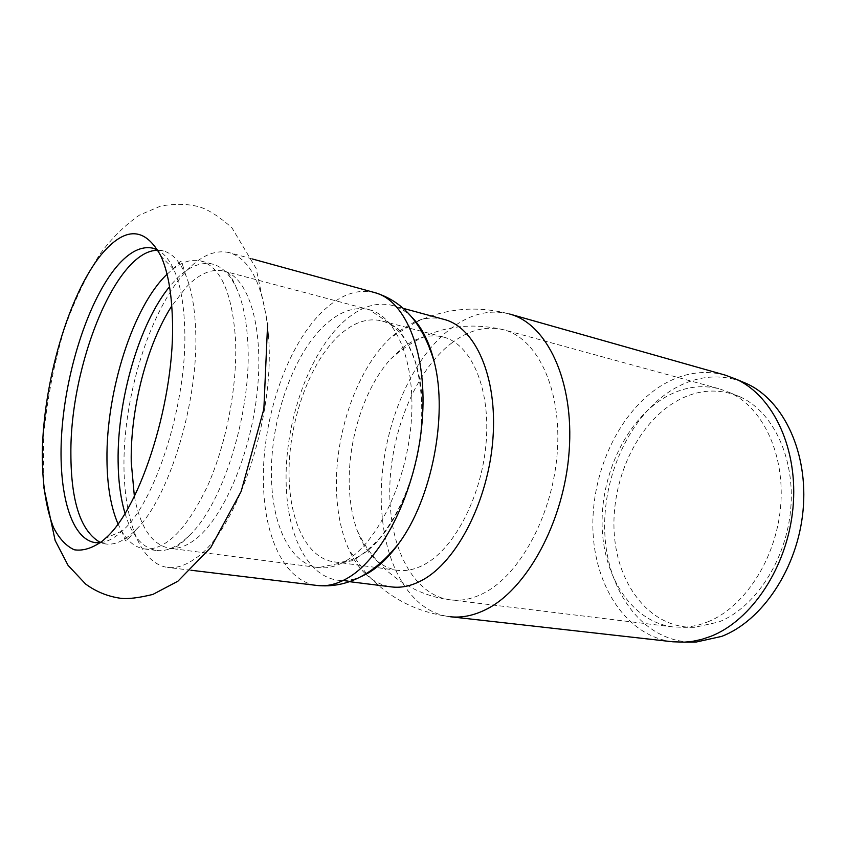 <?xml version="1.0" encoding="UTF-8"?>
<svg xmlns="http://www.w3.org/2000/svg" width="846" height="846" viewBox="0 0 846 846"><rect width="100%" height="100%" fill="white"/><g stroke="black" fill="none" stroke-linecap="round" stroke-linejoin="round"><path stroke-width="0.63" stroke-dasharray="4.23 3.17" d="M268.468 335.217C263.952 286.794 250.955 259.288 229.478 252.69C215.085 249.369 200.396 255.788 185.411 271.968C153.792 306.516 129.375 377.274 124.743 442.342C120.058 507.283 136.354 563.055 167.603 567.423C176.254 568.48 185.475 565.509 195.257 558.508C236.119 532.25 275.119 418.58 268.573 336.867M157.969 250.289L163.542 251.008C172.584 253.43 180.039 261.626 185.93 275.616C191.471 289.237 194.696 307.024 195.595 328.999C199.254 399.693 169.158 498.389 135.973 529.712C125.229 540.435 115.215 545.194 105.94 544.01L100.494 542.572M100.336 542.698C106.363 542.075 112.687 539.018 119.318 533.562L122.268 530.939C156.045 502.059 188.182 399.65 184.629 326.429C183.698 302.265 180.061 283.22 173.716 269.292C169.295 259.796 164.018 253.409 157.864 250.109M167.043 274.241L172.224 269.684C182.26 261.678 191.926 258.813 201.221 261.076C220.637 267.05 232.037 292.801 235.442 338.347C237.8 384.031 226.791 442.722 207.799 485.445C186.903 529.279 165.837 550.45 144.624 548.959C135.159 547.542 127.302 541.229 121.041 530.019L117.975 523.843M124.997 513.289C131.743 535.539 142.265 547.933 156.552 550.482C167.043 551.814 178.252 546.548 190.17 534.661C223.852 502.545 252.415 408.861 247.709 341.224C246.535 321.226 243.288 304.666 237.959 291.553C231.434 276.05 223.058 266.924 212.843 264.185C198.651 261.128 184.216 268.626 169.56 286.667M402.125 348.192C415.809 337.512 429.482 333.768 443.156 336.972C470.566 343.656 490.204 386.791 486.291 440.502C482.548 494.159 455.444 547.351 425.295 564.018C415.629 569.411 406.292 571.505 397.282 570.31C379.082 567.042 365.673 553.622 357.054 530.072C353.332 519.613 350.931 508.055 349.842 495.396C345.517 447.671 362.511 389.9 390.693 358.99L402.125 348.192M707.721 621.895C744.374 607.322 775.941 559.217 780.583 506.955C785.374 454.672 762.817 407.455 729.717 392.586L719.65 388.906C700.826 384.179 682.405 387.119 664.364 397.715C626.262 420.494 600.924 474.268 602.119 525.556C603.198 576.782 631.74 621.609 672.856 626.918L683.568 627.32L690.442 626.664L699.092 624.845L707.721 621.895M718.836 621.969C755.076 607.661 786.188 560.528 790.693 509.281C795.346 458.024 773.001 411.642 740.218 396.922C718.571 387.743 696.988 389.35 675.478 401.734C636.033 424.978 610.653 481.543 614.259 533.752C617.622 585.929 651.092 628.895 694.926 627.288L718.836 621.969M741.572 381.493C718.339 373.488 695.497 376.1 673.035 389.34C629.794 415.323 601.929 476.636 604.837 534.016C607.534 591.333 642.326 640.327 690.336 642.082M725.297 375.148C703.661 369.554 682.542 372.917 661.953 385.258C619.325 411.241 591.375 471.455 592.898 528.708C594.283 585.866 626.336 636.15 672.877 641.797M415.301 321.512L396.288 332.806L390.81 337.565C354.812 370.781 331.981 441.929 337.078 500.43C338.612 519.158 342.598 535.666 349.06 549.942C353.554 559.735 359.085 567.772 365.652 574.074M365.916 574.328C373.498 581.445 382.054 585.633 391.592 586.913M444.182 319.45C434.865 317.017 425.358 317.662 415.65 321.374M412.055 317.387C405.995 311.317 399.418 307.331 392.301 305.406C376.808 301.715 361.295 306.516 345.75 319.82C307.754 351.925 282.067 429.218 286.572 492.108C289.385 539.378 309.15 576.803 338.263 580.271C345.57 581.191 353.184 579.986 361.083 576.655M289.501 485.234C292.007 526.466 309.128 558.698 334.043 561.86C342.693 563.013 351.725 560.761 361.115 555.103C390.44 537.633 417.385 482.357 421.72 426.892C426.215 371.373 407.772 327.222 381.43 320.846C368.285 317.8 355.056 321.892 341.763 333.123C308.367 360.925 285.419 429.662 289.501 485.234M452.166 342.683C410.786 373.403 384.137 449.258 390.736 511.555C395.05 558.582 418.157 596.113 450.728 599.899C461.271 601.189 472.163 599 483.394 593.332C520.079 575.111 553.125 514.061 557.334 451.521C561.744 388.938 537.221 338.347 503.825 329.813C486.439 325.562 469.223 329.845 452.166 342.683M416.19 322.04C446.159 308.103 477.313 305.438 509.641 314.025C489.644 309.002 469.911 313.951 450.453 328.893C404.441 363.78 375.169 447.682 382.255 516.959C386.96 569.918 412.964 612.684 450.135 616.723C416.962 612.43 389.139 598.164 366.667 573.916M374.82 292.631C358.514 288.719 342.196 294.006 325.837 308.483C286.308 343.095 259.489 424.882 263.751 491.515C266.363 541.884 286.741 581.953 317.239 585.485M134.366 496.253C140.172 527.28 151.846 544.613 169.39 548.25C177.3 549.287 185.708 546.505 194.612 539.928C222.826 519.359 250.85 454.799 257.321 390.683C263.963 326.503 248.259 276.917 223.883 271.111C211.542 268.319 198.895 273.776 185.94 287.492L171.77 305.977M346.617 560.464C377.528 541.969 406.302 482.77 411.145 423.233C416.158 363.632 396.859 316.425 369.226 309.668C355.246 306.4 341.192 310.894 327.053 323.172C291.955 353.237 267.822 426.31 271.799 485.488C274.231 529.649 292.124 564.335 318.519 567.592C327.487 568.755 336.845 566.386 346.617 560.464M43.802 487.381L43.463 436.663C47.122 399.386 53.933 363.917 63.915 330.257C73.697 302.339 85.583 277.118 99.606 254.593C111.429 238.477 124.732 225.311 139.505 215.085L160.571 206.096C175.334 203.474 188.478 203.801 199.984 207.059C208.74 209.861 219.368 216.745 231.878 227.711L256.158 268.52L267.653 323.013M95.302 542.646L105.94 544.01M153.179 248.248L163.542 251.008M185.93 275.616C179.257 255.746 183.762 259.659 172.224 269.684M135.973 529.712C122.268 545.575 127.926 543.661 121.041 530.019M144.624 548.959L156.552 550.482M201.221 261.076L212.843 264.185M390.693 358.99C423.222 329.686 460.933 319.957 503.825 329.813L719.65 388.906M672.856 626.918L450.728 599.899C409.644 595.129 373.763 567.18 357.054 530.072M740.218 396.922L729.717 392.586M694.926 627.288L683.568 627.32M415.82 322.21L390.81 337.565M366.392 573.62L349.06 549.942M403.362 308.399L392.301 305.406M349.631 581.688L338.263 580.271M252.256 258.95L229.478 252.69M191.048 570.246L167.603 567.423M173.716 269.292L161.026 256.296M122.268 530.939L105.613 538.172M190.17 534.661C179.564 545.691 172.637 550.228 169.39 548.25L318.519 567.592L352.888 560.581C362.892 554.511 372.314 546.453 381.144 536.406C398.54 513.903 410.754 486.143 417.787 453.128C423.772 419.902 422.958 389.594 415.365 362.183C410.997 349.546 405.319 338.527 398.35 329.126L369.226 309.668L223.883 271.111C227.637 270.519 232.333 277.329 237.959 291.553M443.156 336.972L422.672 331.621M421.773 331.389L381.43 320.846M397.282 570.31L376.301 567.507M375.381 567.38L334.043 561.86"/><path stroke-width="1.27" d="M102.493 540.954L105.613 538.172C141.229 507.494 175.862 396.436 172.351 317.536C171.452 291.521 167.677 271.101 161.026 256.296C145.047 226.739 125.071 226.242 101.097 254.815C68.441 295.191 43.389 382.032 42.3 452.938C42.247 483.394 45.991 508.256 53.52 527.523C59.188 538.574 66.083 545.987 74.215 549.763C82.95 551.169 92.373 548.24 102.493 540.954M268.573 336.867L268.468 335.217M100.494 542.572C80.856 531.552 70.979 501.9 70.884 453.604C70.081 365.112 116.198 249.496 157.969 250.289M157.864 250.109L153.179 248.248C141.419 245.636 129.216 251.812 116.568 266.754C89.443 299.198 67.447 365.599 62.213 426.458C56.946 487.222 69.457 538.839 95.302 542.646L100.336 542.698M117.975 523.843C110.826 507.05 107.156 485.636 106.966 459.59C106.099 391.878 132.78 306.77 167.043 274.241M169.56 286.667C139.061 323.902 117.213 399.957 118.112 461.451C118.324 481.184 120.618 498.463 124.997 513.289M690.336 642.082L696.332 642.008L721.67 636.382C762.309 620.848 797.672 568.258 803.044 510.593C808.586 452.917 783.639 400.623 747.092 383.83L741.572 381.493M672.877 641.797L684.953 642.146L692.229 641.405L701.387 639.481L710.534 636.425C751.576 620.615 787.415 567.01 792.945 508.256C798.624 449.49 773.477 396.34 736.612 379.389L725.297 375.148L509.641 314.025C546.876 323.828 574.392 380.774 569.157 451.309C564.166 521.781 526.561 590.022 485.445 609.744C473.284 615.687 461.514 618.014 450.135 616.723L672.877 641.797M349.631 581.688L391.592 586.913C401.512 588.16 411.801 585.866 422.471 580.049C456.903 561.554 488.375 500.673 492.922 438.799C497.67 376.861 475.272 327.254 444.182 319.45L403.362 308.399M361.083 576.655L368.274 572.996C378.913 566.704 389.065 556.858 398.752 543.47C431.672 499.225 448.084 415.788 434.358 362.363C429.493 342.545 422.059 327.561 412.055 317.387M398.752 543.47C374.27 574.318 347.103 588.319 317.239 585.485C327.064 586.669 337.332 584.121 348.044 577.829C383.143 557.535 416.338 490.437 422.069 422.397C428.013 354.294 406.027 300.489 374.82 292.631C403.531 301.303 423.381 324.557 434.358 362.363M171.77 305.977C146.781 344.808 130.316 409.083 131.236 462.043L134.366 496.253M267.653 323.013L263.867 409.03L241.152 491.431L210.823 547.457L177.903 581.213L152.904 594.41C138.585 597.932 127.746 599.211 120.396 598.249C107.569 596.388 95.979 591.65 85.615 584.036L68.05 565.34L55.127 540.425L43.802 487.381M747.092 383.83L736.612 379.389M696.332 642.008L684.953 642.146M374.82 292.631L252.256 258.95M317.239 585.485L191.048 570.246M422.672 331.621L421.773 331.389M376.301 567.507L375.381 567.38"/></g></svg>
